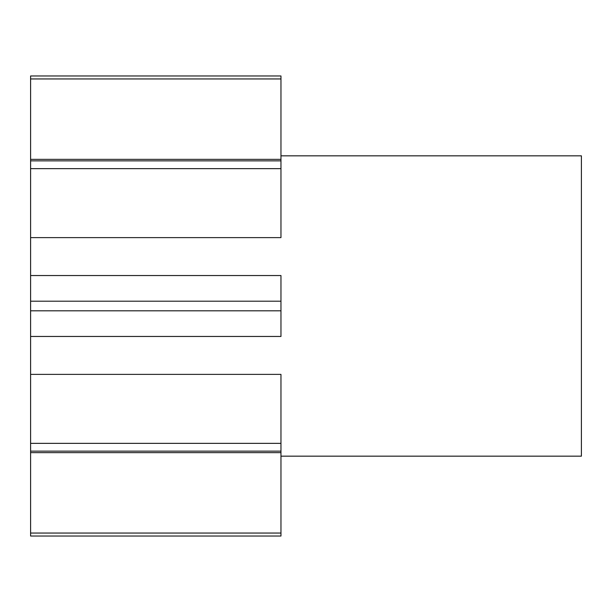 <?xml version="1.0" encoding="UTF-8"?>
<svg xmlns="http://www.w3.org/2000/svg" width="612" height="612" viewBox="0 0 612 612"><rect width="100%" height="100%" fill="white"/><g stroke="black" fill="none" stroke-linecap="round" stroke-linejoin="round"><path stroke-width="0.92" d="M280.962 452.651L30.6 452.651L30.6 533.052L280.962 533.052L280.962 374.383L30.6 374.383L30.6 301.196L280.962 301.196L280.962 275.538L30.6 275.538L30.6 160.864L280.962 160.864L280.962 75.972L30.6 75.972L30.6 160.864M30.6 336.462L280.962 336.462L280.962 301.196M280.962 310.804L30.6 310.804M280.962 155.831L581.4 155.831L581.4 456.169L280.962 456.169M280.962 160.864L280.962 237.617L30.6 237.617M30.6 533.052L30.6 536.028L280.962 536.028L280.962 533.052M280.962 168.644L30.6 168.644M280.962 451.136L30.6 451.136L30.6 443.356L280.962 443.356M30.6 452.651L30.6 451.136M30.6 374.383L30.6 443.356M30.6 275.538L30.6 301.196M280.962 78.948L30.6 78.948M280.962 159.35L30.6 159.35"/></g></svg>
